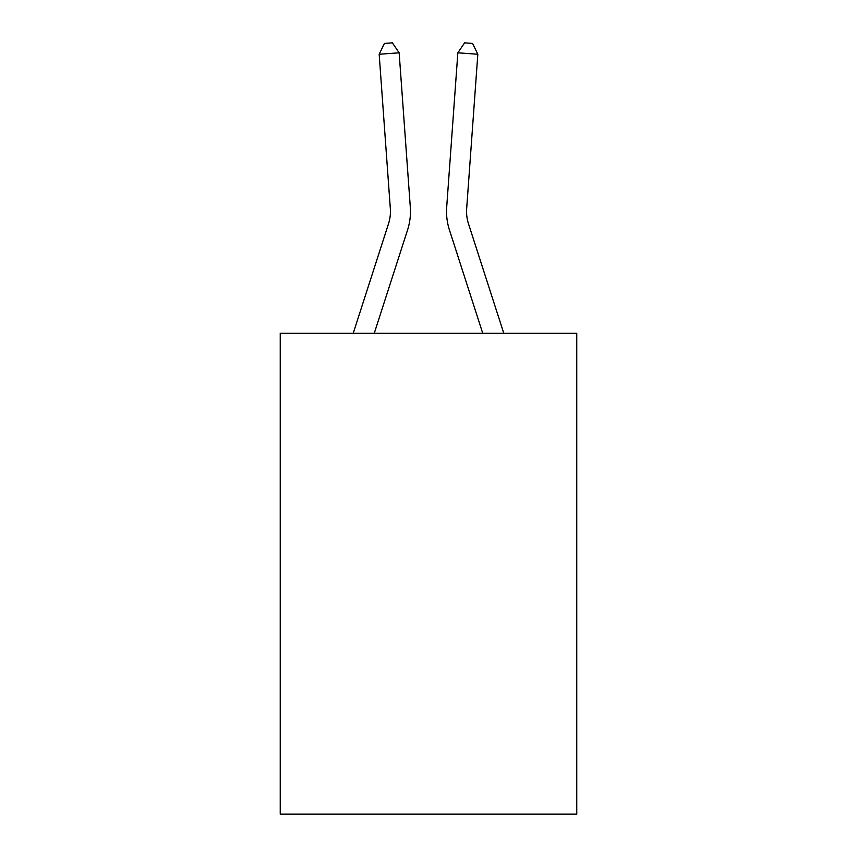 <?xml version="1.0" encoding="UTF-8"?>
<svg xmlns="http://www.w3.org/2000/svg" width="857" height="857" viewBox="0 0 857 857"><rect width="100%" height="100%" fill="white"/><g stroke="black" fill="none" stroke-linecap="round" stroke-linejoin="round"><path stroke-width="1.29" d="M576.761 333.319L576.761 814.15L280.239 814.15L280.239 333.319L576.761 333.319M407.568 229.955L374.252 333.319L407.568 229.955A60.108 60.108 122.1 0 0 410.31 207.169L399.148 52.813L410.31 207.169L399.148 52.813L410.31 207.169L399.148 52.813L410.31 207.169L399.148 52.813L410.31 207.169L399.148 52.813L410.31 207.169L399.148 52.813L410.31 207.169L399.148 52.813L410.31 207.169L399.148 52.813L410.31 207.169L399.148 52.813L410.31 207.169L399.148 52.813L410.31 207.169L399.148 52.813L410.31 207.169L399.148 52.813L410.31 207.169L399.148 52.813L410.31 207.169L399.148 52.813L410.31 207.169L399.148 52.813L410.31 207.169L399.148 52.813L410.31 207.169L399.148 52.813L410.31 207.169L399.148 52.813L410.31 207.169L399.148 52.813L410.31 207.169L399.148 52.813L410.31 207.169L399.148 52.813L410.31 207.169L399.148 52.813L379.169 54.248L384.407 43.428L392.399 42.85L399.148 52.813M388.5 223.806A40.065 40.065 -57.9 0 0 390.331 208.615A40.065 40.065 -57.9 0 1 388.5 223.806A40.065 40.065 -57.9 0 0 390.331 208.615A40.065 40.065 -57.9 0 1 388.5 223.806A40.065 40.065 -57.9 0 0 390.331 208.615A40.065 40.065 -57.9 0 1 388.5 223.806A40.065 40.065 -57.9 0 0 390.331 208.615A40.065 40.065 -57.9 0 1 388.5 223.806A40.065 40.065 -57.9 0 0 390.331 208.615A40.065 40.065 -57.9 0 1 388.5 223.806A40.065 40.065 -57.9 0 0 390.331 208.615A40.065 40.065 -57.9 0 1 388.5 223.806A40.065 40.065 -57.9 0 0 390.331 208.615A40.065 40.065 -57.9 0 1 388.5 223.806A40.065 40.065 -57.9 0 0 390.331 208.615A40.065 40.065 -57.9 0 1 388.5 223.806A40.065 40.065 -57.9 0 0 390.331 208.615A40.065 40.065 -57.9 0 1 388.5 223.806A40.065 40.065 -57.9 0 0 390.331 208.615A40.065 40.065 -57.9 0 1 388.5 223.806A40.065 40.065 -57.9 0 0 390.331 208.615A40.065 40.065 -57.9 0 1 388.5 223.806A40.065 40.065 -57.9 0 0 390.331 208.615A40.065 40.065 -57.9 0 1 388.5 223.806A40.065 40.065 -57.9 0 0 390.331 208.615A40.065 40.065 -57.9 0 1 388.5 223.806A40.065 40.065 -57.9 0 0 390.331 208.615A40.065 40.065 -57.9 0 1 388.5 223.806A40.065 40.065 -57.9 0 0 390.331 208.615A40.065 40.065 -57.9 0 1 388.5 223.806A40.065 40.065 -57.9 0 0 390.331 208.615A40.065 40.065 -57.9 0 1 388.5 223.806A40.065 40.065 -57.9 0 0 390.331 208.615A40.065 40.065 -57.9 0 1 388.5 223.806A40.065 40.065 -57.9 0 0 390.331 208.615A40.065 40.065 -57.9 0 1 388.5 223.806A40.065 40.065 -57.9 0 0 390.331 208.615A40.065 40.065 -57.9 0 1 388.5 223.806A40.065 40.065 -57.9 0 0 390.331 208.615A40.065 40.065 -57.9 0 1 388.5 223.806A40.065 40.065 -57.9 0 0 390.331 208.615A40.065 40.065 -57.9 0 1 388.5 223.806L353.202 333.319L388.5 223.806A40.065 40.065 -32.3 0 0 390.331 208.615L379.169 54.248M468.5 223.806A40.065 40.065 57.9 0 1 466.669 208.615A40.065 40.065 57.9 0 0 468.5 223.806A40.065 40.065 57.9 0 1 466.669 208.615A40.065 40.065 57.9 0 0 468.5 223.806A40.065 40.065 57.9 0 1 466.669 208.615A40.065 40.065 57.9 0 0 468.5 223.806A40.065 40.065 57.9 0 1 466.669 208.615A40.065 40.065 57.9 0 0 468.5 223.806A40.065 40.065 57.9 0 1 466.669 208.615A40.065 40.065 57.9 0 0 468.5 223.806A40.065 40.065 57.9 0 1 466.669 208.615A40.065 40.065 57.9 0 0 468.5 223.806A40.065 40.065 57.9 0 1 466.669 208.615A40.065 40.065 57.9 0 0 468.5 223.806A40.065 40.065 57.9 0 1 466.669 208.615A40.065 40.065 57.9 0 0 468.5 223.806A40.065 40.065 57.9 0 1 466.669 208.615A40.065 40.065 57.9 0 0 468.5 223.806A40.065 40.065 57.9 0 1 466.669 208.615A40.065 40.065 57.9 0 0 468.5 223.806A40.065 40.065 57.9 0 1 466.669 208.615A40.065 40.065 57.9 0 0 468.5 223.806A40.065 40.065 57.9 0 1 466.669 208.615A40.065 40.065 57.9 0 0 468.5 223.806A40.065 40.065 57.9 0 1 466.669 208.615A40.065 40.065 57.9 0 0 468.5 223.806A40.065 40.065 57.9 0 1 466.669 208.615A40.065 40.065 57.9 0 0 468.5 223.806A40.065 40.065 57.9 0 1 466.669 208.615A40.065 40.065 57.9 0 0 468.5 223.806A40.065 40.065 57.9 0 1 466.669 208.615A40.065 40.065 57.9 0 0 468.5 223.806A40.065 40.065 57.9 0 1 466.669 208.615A40.065 40.065 57.9 0 0 468.5 223.806A40.065 40.065 57.9 0 1 466.669 208.615A40.065 40.065 57.9 0 0 468.5 223.806A40.065 40.065 57.9 0 1 466.669 208.615A40.065 40.065 57.9 0 0 468.5 223.806A40.065 40.065 57.9 0 1 466.669 208.615A40.065 40.065 57.9 0 0 468.5 223.806A40.065 40.065 57.9 0 1 466.669 208.615A40.065 40.065 57.9 0 0 468.5 223.806L503.798 333.319L468.5 223.806A40.065 40.065 32.3 0 1 466.669 208.615L477.831 54.248L457.852 52.813L446.69 207.169A60.108 60.108 -122.1 0 0 449.432 229.955L482.748 333.319L449.432 229.955M457.852 52.813L446.69 207.169L457.852 52.813L446.69 207.169L457.852 52.813L446.69 207.169L457.852 52.813L446.69 207.169L457.852 52.813L446.69 207.169L457.852 52.813L446.69 207.169L457.852 52.813L446.69 207.169L457.852 52.813L446.69 207.169L457.852 52.813L446.69 207.169L457.852 52.813L446.69 207.169L457.852 52.813L446.69 207.169L457.852 52.813L446.69 207.169L457.852 52.813L446.69 207.169L457.852 52.813L446.69 207.169L457.852 52.813L446.69 207.169L457.852 52.813L446.69 207.169L457.852 52.813L446.69 207.169L457.852 52.813L446.69 207.169L457.852 52.813L446.69 207.169L457.852 52.813L446.69 207.169L457.852 52.813L446.69 207.169L457.852 52.813L464.601 42.85L472.593 43.428L477.831 54.248"/></g></svg>
